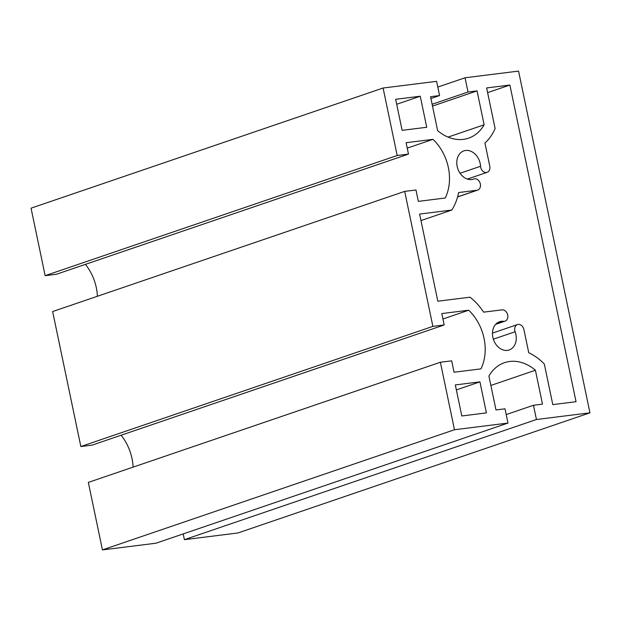 <?xml version="1.0" encoding="UTF-8"?>
<svg xmlns="http://www.w3.org/2000/svg" width="621" height="621" viewBox="0 0 621 621"><rect width="100%" height="100%" fill="white"/><g stroke="black" fill="none" stroke-linecap="round" stroke-linejoin="round"><path stroke-width="0.93" d="M501.985 309.856L483.627 312.146A56.728 43.773 71.2 0 0 470.019 297.187L437.821 301.208L419.617 214.066L451.816 210.045A56.728 43.773 71.2 0 0 458.64 192.541L476.998 190.251A5.884 4.541 71.2 0 0 477.704 190.088A5.884 4.541 71.2 0 0 480.095 183.055A5.884 4.541 71.2 0 0 473.901 178.957A5.884 4.541 71.2 0 0 473.784 178.995A14.912 11.504 -108.8 0 1 473.489 179.104A14.912 11.504 -108.8 0 1 457.786 168.71A14.912 11.504 -108.8 0 1 463.856 150.88A14.912 11.504 -108.8 0 1 480.553 166.265A5.884 4.541 71.2 0 0 487.136 172.335A5.884 4.541 71.2 0 0 489.775 166.195L484.939 143.047A56.728 43.773 71.2 0 0 495.116 128.547L486.631 87.941L509.888 85.038L576.04 401.702L552.791 404.613L544.307 363.999A56.728 43.773 71.2 0 0 528.743 352.72L523.907 329.565A5.884 4.541 71.2 0 0 517.464 324.566A5.884 4.541 71.2 0 0 515.12 331.754A14.912 11.504 -108.8 0 1 509.189 349.965A14.912 11.504 -108.8 0 1 493.478 339.571A14.912 11.504 -108.8 0 1 499.548 321.74A14.912 11.504 -108.8 0 1 503.515 321.313A5.884 4.541 71.2 0 0 505.083 321.142A5.884 4.541 71.2 0 0 507.613 314.56A5.884 4.541 71.2 0 0 501.985 309.856M509.888 85.038L487.617 92.638M451.816 210.045L420.976 220.571M420.254 96.232L426.736 127.274L402.129 130.348L395.647 99.306L420.254 96.232L396.679 104.281M461.799 415.969L455.317 384.935L479.924 381.861L486.406 412.903L461.799 415.969M479.924 381.861L456.35 389.903M465.051 77.78L518.558 71.097L589.95 412.825L536.443 419.509L533.462 405.272L542.498 404.139L535.411 370.24A43.858 33.845 71.2 0 0 504.477 362.687A43.858 33.845 71.2 0 0 488.906 376.047L495.985 409.953L505.02 408.82L507.994 423.064L454.479 429.74L440.382 362.253L451.669 360.84L454.052 372.235L480.926 368.874A43.858 33.845 71.2 0 0 468.676 310.213L441.795 313.574L444.178 324.962L432.884 326.374L404.69 191.392L415.977 189.979L418.352 201.367L445.234 198.014A43.858 33.845 71.2 0 0 432.977 139.352L406.103 142.706L408.478 154.101L397.192 155.506L383.095 88.019L436.602 81.335L439.575 95.572L430.547 96.697L437.626 130.604A43.858 33.845 71.2 0 0 468.56 138.157A43.858 33.845 71.2 0 0 484.139 124.79L477.052 90.891L468.024 92.017L465.051 77.78L437.805 87.08M468.024 92.017L432.123 104.274M477.052 90.891L432.511 106.098M484.139 124.79L448.067 137.101M439.575 95.572L430.927 98.522M383.095 88.019L31.05 208.175L45.147 275.67L56.441 274.257L408.478 154.101M397.192 155.506L45.147 275.67M432.977 139.352L407.236 148.14M85.411 264.367A43.858 33.845 -108.8 0 1 97.412 296.271M404.69 191.392L52.645 311.548L80.846 446.53L92.133 445.117L444.178 324.962M432.884 326.374L80.846 446.53M468.676 310.213L442.928 319M121.103 435.228A43.858 33.845 -108.8 0 1 133.104 467.132M440.382 362.253L88.337 482.408L102.442 549.903L155.949 543.22L507.994 423.064M454.479 429.74L102.442 549.903M535.411 370.24L490.869 385.447M533.462 405.272L506.216 414.572M183.195 533.92L184.398 539.665L237.905 532.981L589.95 412.825M536.443 419.509L184.398 539.665M503.515 321.313L496.156 323.828M515.12 331.754L493.353 339.182M480.553 166.265L460.052 173.259M473.784 178.995L473.194 179.197M476.998 190.251L457.615 196.865M505.083 321.142L495.628 324.372M517.464 324.566L492.469 333.104M487.136 172.335L467.396 179.065M473.901 178.957L473.14 179.213M477.704 190.088L457.592 196.95"/></g></svg>
